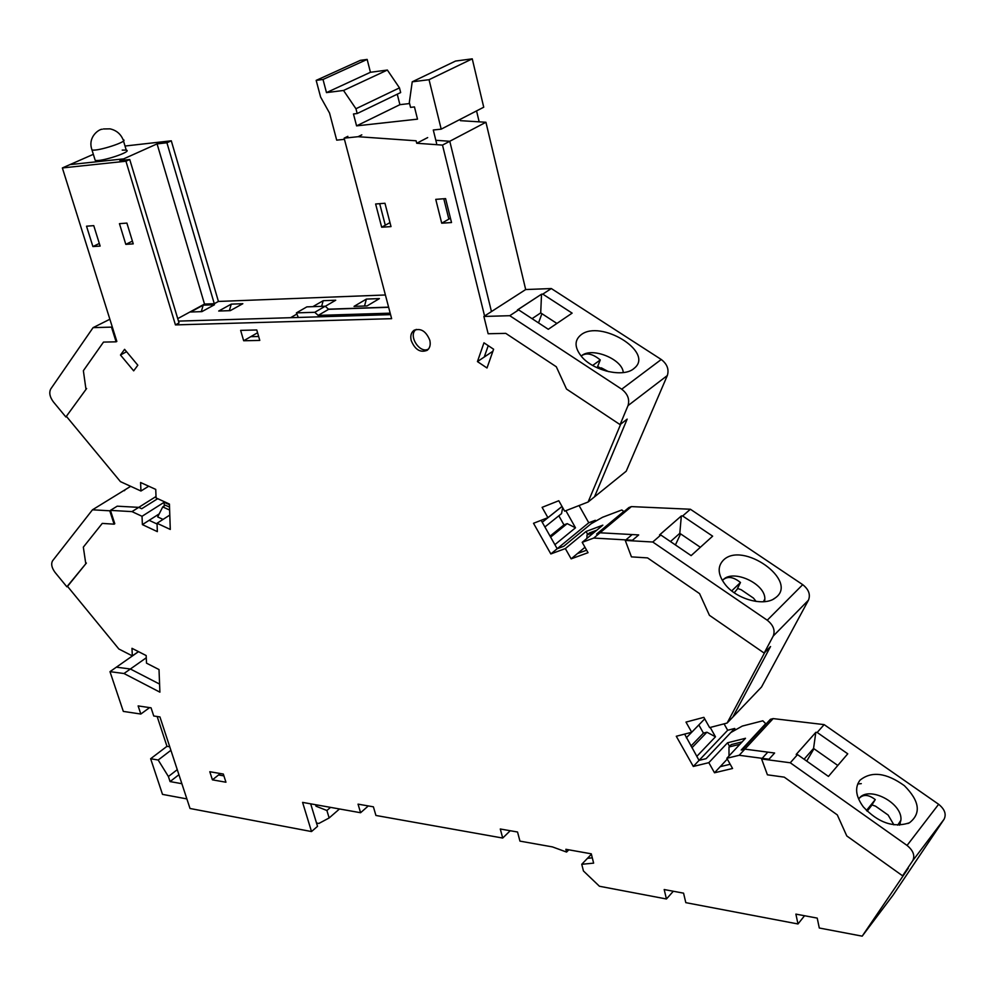 <?xml version="1.0" encoding="UTF-8"?>
<svg xmlns="http://www.w3.org/2000/svg" width="995" height="995" viewBox="0 0 995 995"><rect width="100%" height="100%" fill="white"/><g stroke="black" fill="none" stroke-linecap="round" stroke-linejoin="round"><path stroke-width="1.49" d="M436.594 143.392L433.285 129.984L441.195 129.151L429.044 79.699L412.228 81.814L409.318 102.473L410.549 107.373L414.455 106.925L417.502 119.151L356.571 125.867L353.474 113.965L357.193 113.529L355.949 108.741L343.524 90.47L326.484 92.61L323.014 79.463L316.174 80.371L320.601 97.037L329.544 113.069L336.696 140.146L344.444 139.325M476.555 110.905L479.018 121.203L477.961 121.763M357.193 113.529L400.662 92.56L399.48 87.883L387.366 70.048L370.438 72.287L367.155 59.414L360.352 60.347L316.174 80.371M397.266 94.202L399.903 104.674L356.571 125.867M409.592 103.542L399.903 104.674M441.195 129.151L483.732 107.211L472.252 58.842L455.573 61.043L412.228 81.814M298.313 317.455L296.398 312.89L306.858 306.87L325.228 306.224L328.624 309.308L318.189 315.403L390.177 313.164M325.228 306.224L314.781 312.293L318.189 315.403M328.624 309.308L388.635 307.293M296.398 312.89L314.781 312.293M472.252 58.842L429.044 79.699M367.155 59.414L323.014 79.463M370.438 72.287L326.484 92.61M387.366 70.048L343.524 90.47M399.48 87.883L355.949 108.741M416.233 329.395L416.221 329.407C407.515 335.017 419.803 354.469 428.571 348.971M120.482 355.016L133.678 370.849L137.832 365.215L124.586 349.332L120.482 355.016L126.564 351.695M487.003 367.988L493.607 349.233L483.968 342.815L477.438 361.583L487.003 367.988M484.577 316L442.501 145.096L416.718 143.255L416.109 140.792L358.088 136.701L361.807 134.86M65.881 416.992L86.627 388.523L65.881 416.992L53.344 401.843C49.762 396.943 48.904 392.664 50.733 388.995L93.082 327.641L111.49 327.119L116.116 341.82L116.838 341.434L62.362 167.944L125.942 161.227L175.443 324.905L391.632 318.674L344.133 138.168L358.088 136.701M66.578 416.594L120.432 481.63L140.954 491.02L148.715 486.207M131.987 511.617L138.753 507.363L117.211 506.181L110.433 510.373L131.987 511.617L142.024 516.293L142.385 524.614L157.347 531.628L157.036 523.27L170.282 529.439L169.424 504.042L156.066 497.935L155.742 489.403L140.581 482.513L140.954 491.02M110.433 510.373L114.786 523.743L114.102 524.166L109.761 510.796L117.211 506.181L138.753 507.363L141.713 508.731L157.695 498.682M67.523 586.378L86.403 563.046L66.864 586.801L67.523 586.378L118.853 648.989L132.335 655.892L138.454 651.613M902.589 875.811L912.713 860.712C915.151 855.625 913.273 850.538 907.054 845.439L790.279 762.779L761.585 758.961L767.419 774.819L784.247 777.145L837.305 814.905L846.782 835.949L902.589 875.811L908.273 868.287L862.192 936.158L819.295 928.012L817.218 918.099L795.888 914.119L797.99 923.969L685.804 902.652L683.565 893.162L664.187 889.542L666.439 898.982L599.438 886.259L583.443 870.973L581.752 864.282L593.629 863.138L591.291 853.822L565.869 849.295L566.578 852.068L552.449 846.907L519.95 841.123L517.537 832.007L500.286 828.997L502.711 838.051L375.923 815.465L373.399 806.821L358.051 804.147L360.588 812.728L302.592 802.393L311.51 831.559L190.02 808.487L159.934 716.922L153.74 715.99L151.053 707.818L138.131 705.915L140.83 714.037L123.318 711.4L109.985 671.65L123.989 673.515L159.897 692.159L159.013 669.56L146.501 663.155L146.178 655.556L131.974 648.317L132.335 655.892M739.186 755.28L744.869 749.135L774.62 753.016L768.986 759.247L739.186 755.28L726.847 758.277L745.491 738.29L727.556 742.78L708.826 762.668L693.304 766.448L676.289 736.263L691.712 732.258L704.721 718.875M708.826 762.668L714.51 772.779L732.569 768.488L726.847 758.277M652.757 542.014L660.817 534.999L691.127 555.62L712.644 536.168L682.657 515.97L690.393 509.241L802.716 584.662C808.724 589.401 810.639 594.562 808.475 600.147L773.227 636.054C775.366 630.395 773.376 625.121 767.244 620.221L652.757 542.014L625.27 540.434L631.439 556.877L647.558 557.896L699.584 593.642L709.423 615.308L764.16 653.081L770.54 646.539L764.732 652.484L727.109 723.054L709.622 727.606L703.863 717.345L685.99 722.096L691.712 732.258M632.447 540.273L593.741 538.059L600.047 532.785L638.69 534.924L632.447 540.273M661.252 359.493L551.317 288.55L525.683 289.545L483.881 316.447L509.763 315.701L621.713 389.194L661.252 359.493C667.16 364.046 669.187 369.381 667.334 375.525L626.203 471.22L594.475 496.866L627.173 419.119L594.475 496.866L588.107 502.015L564.662 511.156L558.792 500.734L542.101 507.351L547.922 517.674L533.519 523.283L550.844 553.941L565.347 548.568L571.142 558.842L588.033 552.698L582.199 542.325L593.741 538.059M588.107 502.015L620.718 424.119L627.173 419.119L620.072 424.616L566.528 389.07L556.317 366.769L505.758 333.362L488.147 333.748L483.881 316.447M391.01 226.599L384.965 203.266L375.625 203.987L381.682 227.221L391.01 226.599M212.42 779.844L225.94 782.219L223.328 774.048L209.796 771.722L212.42 779.844L220.355 773.538M100.134 246.076L93.754 225.641L86.528 226.201L92.908 246.561L100.134 246.076M133.243 243.862L126.9 223.091L119.45 223.664L125.805 244.36L133.243 243.862M243.663 340.75L259.782 340.414L256.772 329.967L240.641 330.377L243.663 340.75L257.581 332.753M451.519 222.544L445.586 198.614L435.76 199.361L441.718 223.203L451.519 222.544M411.221 340.588C410.189 336.086 411.047 332.716 413.796 330.477C420.636 327.778 425.972 331.024 429.803 340.228C430.798 344.718 429.939 348.076 427.216 350.29C420.363 352.976 415.039 349.742 411.221 340.588M790.279 762.779L797.53 754.608L828.437 776.423L847.752 753.812L817.181 732.457L824.146 724.621L938.633 804.283C944.715 809.209 946.531 814.196 944.081 819.246L893.075 895.114L862.192 936.158M808.475 600.147L761.523 687.01L732.88 717.022L770.54 646.539L732.88 717.022L727.109 723.054M344.133 138.168L347.864 136.34M442.501 145.096L449.777 141.265L491.455 311.572L449.777 141.265L435.835 140.295L449.777 141.265L485.933 122.261L460.424 120.669M797.99 923.969L804.545 915.736M666.439 898.982L673.317 891.246M502.711 838.051L510.236 830.725M360.588 812.728L368.299 805.938M390.562 314.644L178.491 321.111L290.577 317.691L296.883 314.059M175.443 324.905L179.038 322.94L129.736 159.523L119.873 160.568L123.654 158.877L69.948 164.61L62.362 167.944M125.942 161.227L129.736 159.523M142.024 516.293L164.15 502.276L169.448 504.701M157.036 523.27L169.797 515.074M159.586 684.087L130.382 669.001L116.378 667.172L130.382 669.001L159.586 684.087M123.989 673.515L146.277 657.782M109.985 671.65L138.529 651.65M140.83 714.037L149.611 707.607M311.51 831.559L317.529 826.347L310.676 803.836M591.403 854.245L587.485 858.312L592.299 857.839L587.485 858.312L581.752 864.282M735.479 729.907L734.671 728.464L706.102 758.663L699.05 760.391L706.102 758.663L730.827 732.531L742.282 726.076L762.829 720.803L765.702 723.639L741.213 750.043L744.869 749.135L767.792 752.133L761.585 758.961M693.304 766.448L699.05 760.391L684.61 734.099M550.844 553.941L557.188 548.73L563.779 546.267L591.067 523.78L602.547 517.276L621.813 509.975L623.765 511.43L596.614 534.066L600.047 532.785L632.148 534.564L625.27 540.434M565.347 548.568L586.055 531.467L602.846 525.161L582.199 542.325M562.026 506.48L542.238 522.263L541.143 520.31L557.188 548.73L563.779 546.267L595.321 520.285L588.754 522.773L557.188 548.73L554.887 544.663L575.496 527.798L565.869 510.684M547.922 517.674L562.001 506.443M381.682 227.221L389.978 222.619M443.782 198.751L448.844 219.124L450.437 218.203M385.289 225.218L379.692 203.676M124.039 160.12L123.654 158.877L124.039 160.12M568.779 849.817L566.578 852.068M714.51 772.779L720.218 766.66L730.206 764.26L720.218 766.66L727.283 759.073M142.385 524.614L149.126 520.323L157.061 524.017L149.126 520.323L159.2 513.893M571.142 558.842L577.448 553.568L586.64 550.21L577.448 553.568L584.985 547.275M492.898 351.247L484.254 357.031L488.234 345.651M218.564 774.956L223.912 775.876M250.765 336.671L258.65 336.484M441.718 223.203L448.844 219.124M125.805 244.36L132.41 241.113M92.908 246.561L99.313 243.452M729.571 746.374L727.556 742.78M587.697 534.402L586.055 531.467M164.275 505.933L164.15 502.276M477.438 361.583L484.254 357.031M416.718 143.255L427.676 137.584M328.462 309.171L388.597 307.144M597.473 533.743L600.047 532.785L631.415 506.604L628.852 507.574L597.473 533.743M385.388 294.98L218.427 301.448L171.289 140.805L166.924 142.77L157.073 143.877L123.654 158.877L69.948 164.61L93.343 154.325M85.918 388.921L83.369 370.712L103.492 342.093L116.116 341.82M114.102 524.166L102.261 523.407L83.331 547.138L85.744 563.468M598.157 366.695L597.634 368.001M623.256 372.565C622.621 359.307 592.398 346.919 581.801 355.538C586.839 352.466 592.995 353.946 600.271 359.966L597.647 366.533L606.328 371.11M899.492 825.154L900.898 820.253C902.938 803.002 868.498 785.154 859.071 798.475C863.187 794.072 868.585 794.458 875.264 799.607L871.931 804.905L875.588 806.199L888.112 815.029L893.883 824.83M900.239 823.574L899.219 822.853M764.57 601.664L764.844 598.99C765.441 583.692 733.203 568.866 723.166 579.749C727.731 576.005 733.502 576.913 740.479 582.498L737.494 588.431L741.163 589.724L753.451 598.094L756.125 601.465M541.914 313.686L538.531 322.89M813.947 748.725L806.734 761.1M680.592 533.88L675.431 544.949M856.782 792.642L857.391 795.577M861.297 783.625L857.702 783.985M525.683 289.545L485.933 122.261M579.065 505.535L588.754 522.773M595.794 521.106L595.321 520.285M690.393 509.241L631.415 506.604M734.671 728.464L727.668 730.268L724.074 723.85M773.165 718.601L770.428 719.298L742.121 749.82L744.869 749.135L773.165 718.601L824.146 724.621M171.289 140.805L125.009 146.029M691.935 747.767L706.91 732.221L715.48 736.797L696.798 756.387L699.05 760.391L727.668 730.268M93.082 327.641L109.873 319.246M111.49 327.119L112.211 326.733M66.864 586.801L55.048 572.399C51.678 567.772 50.857 563.904 52.586 560.794L92.473 509.801L130.668 486.319M124.437 490.697L125.258 489.652M92.473 509.801L109.761 510.796M156.016 496.517L138.753 507.363M682.657 515.97L681.388 515.908L659.536 534.924L660.817 534.999M517.549 309.93L541.566 294.172L517.425 309.93L518.656 309.893L548.295 329.283L572.125 313.126L542.785 294.122L551.317 288.55M541.566 294.172L542.785 294.122M509.763 315.701L518.656 309.893M715.48 736.797L710.219 727.444M817.181 732.457L815.863 732.295L796.187 754.434L797.53 754.608M122.211 150.096L126.241 150.108C133.119 151.464 100.445 162.26 95.197 160.332L94.823 159.125L95.197 160.332C100.445 162.26 133.119 151.464 126.241 150.108L123.479 140.929M218.427 301.448L214.286 303.699L166.924 142.77M157.073 143.877L204.51 304.072L214.286 303.699M204.51 304.072L177.744 318.624M201.91 311.622L190.605 312.007L203.179 305.179L214.472 304.756L201.91 311.622M230.293 310.639L218.701 311.037L231.25 304.134L242.83 303.699L230.293 310.639M367.068 305.938L354.033 306.385L366.396 299.085L379.406 298.599L367.068 305.938M312.84 306.659L323.176 300.701L335.725 300.229L325.29 306.286M706.91 732.221L703.44 733.116L690.965 746.039M703.44 733.116L698.838 724.932M550.621 537.101L567.2 523.644L563.954 524.887L550.073 536.131M563.954 524.887L558.829 515.796M701.363 722.333L686.326 737.793M562.672 507.637L561.553 513.607L544.899 526.964M567.2 523.644L575.496 527.798M201.301 311.646L203.179 305.179M229.36 310.676L231.25 304.134M364.518 306.025L366.396 299.085M321.621 306.36L323.176 300.701M633.579 368.834C622.92 377.702 593.306 370.799 581.652 356.658C574.376 347.566 574.214 340.253 581.155 334.718C600.495 319.445 653.28 351.322 635.034 367.59L633.579 368.834M667.334 375.525L628.019 405.612L620.072 424.616M859.916 780.279C871.433 770.889 886.246 772.667 904.343 785.652C919.666 801.074 921.358 813.462 909.43 822.803C893.56 828.089 878.187 822.79 863.312 806.883C855.737 796.435 854.605 787.567 859.916 780.279M773.227 636.054L764.16 653.081M723.29 560.26C742.457 540.459 799.408 580.993 775.391 597.833C764.62 606.826 737.021 599.612 725.355 584.699C717.868 574.886 717.184 566.74 723.29 560.26M163.043 519.415L157.67 516.915L162.745 506.903L169.623 510.062M700.368 547.275L679.796 533.332L670.456 541.566M556.901 323.45L540.708 312.903L532.051 318.661M837.802 765.466L813.562 748.451L804.084 759.235M628.019 405.612C629.835 399.368 627.733 393.908 621.713 389.194M541.529 294.259L540.708 312.903M659.586 534.924L681.388 515.908M681.339 515.995L679.796 533.332M796.211 754.446L815.863 732.295M815.813 732.382L813.562 748.451M169.523 507.102L165.394 505.211L162.745 506.903M586.913 538.419L587.013 534.974L594.338 532.238M596.813 530.173L589.488 532.91L587.013 534.974M728.999 755.976L728.987 746.984L739.907 744.272M742.146 741.884L731.238 744.596L728.987 746.984M737.817 588.518L734.198 592.734M753.451 598.094L741.163 589.724M872.055 804.93L867.18 811.211M888.112 815.029L875.588 806.199M601.328 367.839L608.467 371.632M723.166 579.749L722.407 580.558L723.166 579.749M740.479 582.498L731.711 590.881M875.264 799.607L866.446 810.49M600.271 359.966L592.647 365.451M186.873 798.91L162.508 794.383L150.643 758.737L166.973 746.325L157.16 716.5M177.259 769.657L168.404 776.523L170.083 781.585L181.874 783.699M168.404 776.523L158.18 760.018L170.904 750.305M150.643 758.737L158.18 760.018M315.577 804.706L316.024 806.211L326.895 810.502L329.146 817.952L318.885 823.45L316.509 823.002M317.393 805.042L316.024 806.211M330.527 807.38L326.895 810.502M339.494 808.972L329.146 817.952M170.083 781.585L178.926 774.707M166.973 746.325L169.747 746.785M944.081 819.246L912.713 860.712M907.054 845.439L938.633 804.283M767.244 620.221L802.716 584.662M103.418 128.964L109.997 128.852C116.291 130.258 120.669 133.89 123.119 139.735C129.972 141.004 97.224 151.75 91.988 149.922L91.59 148.79M414.529 330.004L413.796 330.477M764.844 598.99L763.401 601.764M900.898 820.253L897.714 825.154M773.389 599.114L775.391 597.833M907.838 823.537L909.43 822.803M633.38 368.983L635.034 367.59M102.286 129.25C99.612 128.828 87.199 136.638 91.988 149.922L95.197 160.332"/></g></svg>
